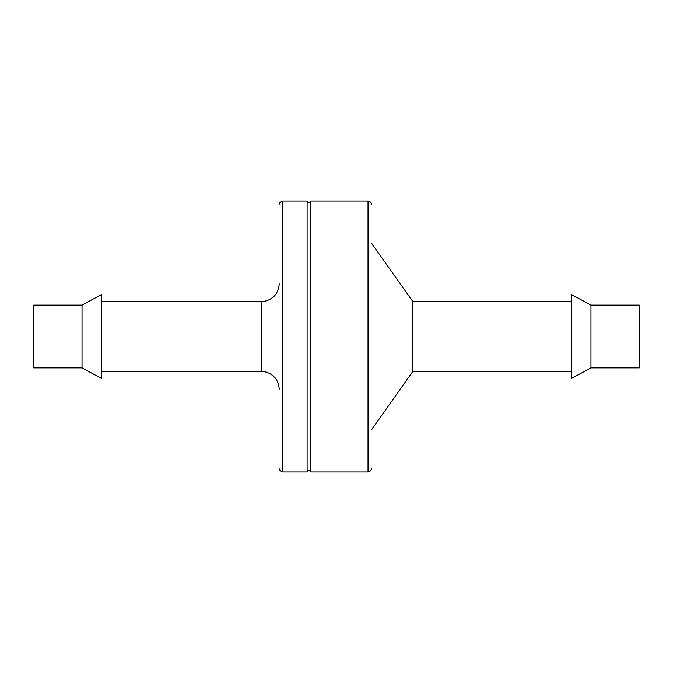 <?xml version="1.0" encoding="UTF-8"?>
<svg xmlns="http://www.w3.org/2000/svg" width="673" height="673" viewBox="0 0 673 673"><rect width="100%" height="100%" fill="white"/><g stroke="black" fill="none" stroke-linecap="round" stroke-linejoin="round"><path stroke-width="1.01" d="M371.622 429.685L412.843 371.446L412.843 301.554L371.622 243.315M307.115 471.975L307.115 201.025L282.736 201.025L282.736 471.975L307.115 471.975C307.83 469.956 308.966 469.695 310.505 471.176L310.699 201.025L368.038 201.025C372.337 201.984 371.656 205.475 371.622 204.609M590.97 367.862L571.251 378.613L571.251 294.387L590.97 305.138L639.35 305.138L639.35 367.862L590.97 367.862L590.97 305.138M101.749 336.5L101.749 294.387L82.03 305.138L82.03 367.862L101.749 378.613L101.749 336.5M82.03 367.862L33.65 367.862L33.65 305.138L82.03 305.138M310.699 471.975L368.038 471.975L368.038 201.025M101.749 371.446L261.233 371.446L261.233 301.554C265.785 301.504 269.772 299.981 273.188 296.986C277.436 294.135 279.539 285.646 279.152 283.636M368.038 471.975C372.337 471.016 371.656 467.525 371.622 468.391M412.843 371.446L571.251 371.446M412.843 301.554L571.251 301.554M310.699 201.025C309.975 203.044 308.84 203.313 307.3 201.816L307.115 201.025M282.736 201.025C278.445 201.984 279.127 205.475 279.152 204.609M282.736 471.975C278.445 471.016 279.127 467.525 279.152 468.391M261.233 371.446C266.205 371.521 270.462 373.305 274.004 376.796C277.739 379.665 279.488 387.69 279.152 389.364M101.749 301.554L261.233 301.554"/></g></svg>
